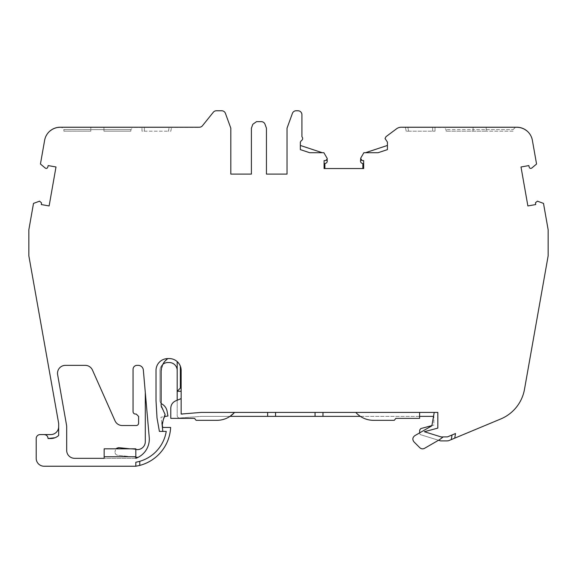 <?xml version="1.0" encoding="UTF-8"?>
<svg xmlns="http://www.w3.org/2000/svg" width="577" height="577" viewBox="0 0 577 577"><rect width="100%" height="100%" fill="white"/><g stroke="black" fill="none" stroke-linecap="round" stroke-linejoin="round"><path stroke-width="0.43" stroke-dasharray="2.88 2.16" d="M65.425 365.356A7.919 7.919 0 0 0 57.628 374.646L66.521 425.076A11.086 11.086 0 0 1 66.687 427.002L66.687 450.406A7.919 7.919 0 0 0 74.592 458.318L135.819 458.318L135.819 448.819L104.156 448.819L104.156 458.318L135.819 458.318A20.39 20.39 0 0 0 149.227 437.359A20.39 20.39 0 0 1 137.925 457.424A20.39 20.39 0 0 0 149.227 437.359L143.341 370.059A5.15 5.15 0 0 0 138.206 365.356L137.016 365.356A3.96 3.96 0 0 0 133.056 369.316L133.056 411.661A2.373 2.373 0 0 0 135.436 414.041L136.222 414.041L138.603 416.414L138.603 423.143A2.373 2.373 0 0 1 136.222 425.516L122.245 425.516A7.919 7.919 0 0 1 115.011 420.813L92.457 370.059A7.919 7.919 0 0 0 85.223 365.356L65.425 365.356M137.925 457.424L117.838 455.311A3.166 3.166 0 0 1 115.003 452.166A3.166 3.166 0 0 0 117.838 455.311L135.819 457.2M438.52 440.258L424.557 448.322C422.818 449.187 421.224 448.978 419.775 447.687L413.99 441.888C412.245 439.551 412.519 437.474 414.813 435.671L431.863 425.819L434.229 412.404L437.828 412.404L437.828 428.112L424.347 431.719L441.196 436.948L443.129 436.948L438.52 440.258L420.777 434.755A1.587 1.587 0 0 1 419.667 433.24A1.587 1.587 0 0 0 420.777 434.755L440.251 440.799A2.373 2.373 0 0 0 440.958 440.907L446.497 440.907A11.872 11.872 0 0 0 448.56 440.727L500.742 418.974A39.582 39.582 0 0 0 524.551 388.97L548.15 255.863L548.15 229.761L543.498 203.392L537.439 201.171L535.499 202.715L535.694 204.561L527.876 205.946L521.002 166.977L528.828 165.592L529.217 167.215C529.758 168.426 530.616 168.708 531.778 168.051L536.56 164.027L532.376 140.312A15.831 15.831 0 0 0 516.783 127.228L401.275 127.228A7.919 7.919 0 0 0 396.543 128.801L386.006 136.662L385.047 138.516L387.427 142.101L387.427 145.454L365.45 152.717L363.863 152.717L360.625 158.307L360.502 161.062A2.373 2.373 0 0 0 362.197 163.341L362.868 163.536L362.868 168.549L324.88 168.549L324.88 163.536L325.558 163.341A2.373 2.373 0 0 0 327.253 161.062L327.13 158.307L323.892 152.717L322.305 152.717L300.35 145.454L300.35 142.101L301.295 140.644A2.373 2.373 0 0 0 301.93 136.792L301.93 114.722A3.96 3.96 0 0 0 297.97 110.762L296.131 110.762A3.96 3.96 0 0 0 292.409 113.373L287.029 128.181L287.029 174.095L266.444 174.095L266.444 128.181L265.016 124.257A3.96 3.96 0 0 0 261.294 121.646L256.549 121.646L252.834 124.257L251.406 128.181L251.406 174.095L230.822 174.095L230.822 128.181L225.434 113.373A3.96 3.96 0 0 0 221.719 110.762L216.397 110.762A3.96 3.96 0 0 0 213.31 112.241L202.455 125.75A3.96 3.96 0 0 1 199.368 127.228L60.217 127.228A15.831 15.831 0 0 0 44.624 140.312L40.44 164.027L45.222 168.051C46.384 168.708 47.242 168.426 47.783 167.215L48.172 165.592L55.998 166.977L49.124 205.946L41.306 204.561L41.494 202.852L39.561 201.171L33.502 203.392L28.85 229.761L28.85 255.863L58.674 423.424L58.674 426.655A7.919 7.919 0 0 1 50.754 434.575L40.159 434.575A3.96 3.96 0 0 0 36.2 438.527L36.2 458.318A7.919 7.919 0 0 0 44.119 466.238L135.811 466.238A41.328 41.328 0 0 0 170.633 427.449L162.721 427.449L160.918 417.229L164.827 416.536L161.928 423.237M326.719 160.11L327.13 159.54M135.811 466.238L135.819 462.22L139.778 461.304A37.368 37.368 0 0 0 166.241 431.408L162.822 431.408L162.18 425.206M513.112 131.188L486.195 131.188L513.112 131.188M486.195 129.601L513.112 129.601L473.061 129.601L486.195 129.601L486.195 127.467L515.247 127.467L473.061 127.467L486.195 127.467L486.195 131.188L446.144 131.188L486.195 131.188L486.195 129.601M63.888 131.188L90.805 131.188L90.805 127.467L103.939 127.467L61.753 127.467L90.805 127.467L61.753 127.467L90.805 127.467L90.805 129.609L63.888 129.609L103.939 129.609L90.805 129.609L90.805 131.188L63.888 131.188L63.888 129.609L61.753 127.467M419.667 432.865L419.667 430.096L420.835 428.567L433.868 425.069L433.868 416.363L433.868 425.069L431.906 425.595M161.942 423.035L160.918 417.229L167.936 415.988L167.106 411.307C166.479 408.119 164.762 405.689 161.971 404.015A3.96 3.96 0 0 1 159.973 400.582L159.973 370.448A7.919 7.919 0 0 1 167.893 362.536L169.27 362.536A7.919 7.919 0 0 1 177.189 370.448L177.189 415.628A2.373 2.373 0 0 0 179.562 418.008L201.488 416.363L433.529 416.363M322.305 152.717L309.698 152.717L300.35 149.623M325.81 160.5L324.094 160.608L324.094 168.549L324.88 168.549M362.868 168.549L363.661 168.549M516.783 127.228A15.831 15.831 0 0 1 526.96 130.936A15.831 15.831 0 0 0 516.783 127.228L401.513 127.228M201.488 416.363L230.028 416.363A23.751 23.751 0 0 1 216.88 420.337L196.115 420.337L194.536 418.361L170.785 418.361L170.785 408.191C170.943 404.78 172.559 402.349 175.646 400.885L177.189 400.243L177.189 415.628A2.373 2.373 0 0 0 179.562 418.008L201.488 416.363M360.358 416.363L419.602 416.363L419.602 418.361L395.858 418.361L394.271 420.337L373.507 420.337A23.751 23.751 0 0 1 360.358 416.363M177.189 370.448L177.189 361.599A11.872 11.872 0 0 0 169.27 358.577M161.134 403.381A3.96 3.96 0 0 1 159.973 400.582L159.973 370.448A7.919 7.919 0 0 1 162.822 364.368L161.134 371.473L161.134 405.645M60.217 127.228A15.831 15.831 0 0 0 50.04 130.936A15.831 15.831 0 0 1 60.217 127.228L199.137 127.228M135.819 449.447L129.861 448.819M145.303 392.54L145.303 441.693A7.919 7.919 0 0 1 137.391 449.613L118.646 447.644C116.713 447.629 115.551 448.567 115.162 450.457L115.018 451.834L115.84 448.819M361.945 160.5L363.661 160.608M360.603 159.49L360.805 159.858M516.552 127.467L401.513 127.467L516.552 127.467M526.808 131.116C523.894 128.721 520.555 127.51 516.783 127.467C520.555 127.51 523.894 128.721 526.808 131.116L526.808 131.116M451.243 439.602L452.065 434.979L455.534 433.529M443.129 436.948L447.485 436.883L452.065 434.979M356.716 413.384L355.742 412.404L322.976 412.404L322.976 416.363M322.976 412.404L234.651 412.404L233.678 413.384M267.634 416.363L267.634 412.404M434.229 412.404L355.742 412.404M177.189 400.243L181.149 398.592L181.149 370.448A11.872 11.872 0 0 0 180.356 366.186L177.189 361.599M168.556 358.577L167.893 358.577A11.872 11.872 0 0 0 156.014 370.448M164.964 361.152L162.822 364.361M181.149 391.264L177.189 391.264M48.071 438.527C47.833 436.125 46.521 434.806 44.119 434.575M54.995 437.748L58.674 435.505M60.217 127.467A15.593 15.593 0 0 0 50.192 131.116A15.593 15.593 0 0 1 60.217 127.467L199.137 127.467L60.217 127.467M182.556 414.048L201.315 412.404L234.651 412.404M181.149 398.592L181.149 414.048M162.822 431.408L159.396 431.408L157.016 417.914L156.014 400.582M405.443 127.467L435.008 127.467L405.443 127.467L406.186 131.188L405.443 127.467M473.061 127.467L444.001 127.467L473.061 127.467L444.001 127.467L473.061 127.467L473.061 129.601L446.144 129.601L473.061 129.601L473.061 127.467M161.459 407.211L165.094 414.488M169.133 127.467L141.992 127.467L169.133 127.467L168.39 131.188L170.814 131.188L171.557 127.467L170.814 131.188L168.39 131.188L169.133 127.467M103.939 127.467L132.991 127.467L103.939 127.467L132.991 127.467L103.939 127.467L103.939 129.609L130.864 129.601L103.939 129.609L130.864 129.601L103.939 129.609L103.939 127.467M408.61 131.188L435.008 131.188L435.008 127.467L435.008 131.188L432.635 131.188L432.635 127.467L432.635 131.188L406.186 131.188L408.61 131.188L407.867 127.467L408.61 131.188M144.365 131.188L168.39 131.188L141.992 131.188L141.992 127.467L141.992 131.188L144.365 131.188L144.365 127.467L144.365 131.188M103.939 131.188L130.856 131.188L103.939 131.188L130.856 131.188L103.939 131.188L103.939 129.609L103.939 131.188M473.061 131.188L473.061 129.601L473.061 131.188M513.112 129.601L515.247 127.467M446.144 131.188L446.144 129.601L444.001 127.467M130.856 131.188L130.856 129.601L132.991 127.467"/><path stroke-width="0.87" d="M57.512 373.269A7.919 7.919 0 0 1 65.425 365.356L85.223 365.356A7.919 7.919 0 0 1 92.457 370.059L115.011 420.813A7.919 7.919 0 0 0 122.245 425.516L136.222 425.516A2.373 2.373 0 0 0 138.603 423.143L138.603 416.414L136.222 414.041L135.436 414.041A2.373 2.373 0 0 1 133.056 411.661L133.056 369.316A3.96 3.96 0 0 1 137.016 365.356L138.206 365.356A5.15 5.15 0 0 1 143.341 370.059L149.227 437.359A20.39 20.39 0 0 1 135.819 458.318L135.819 456.739L104.156 456.739L104.156 458.318L74.592 458.318A7.919 7.919 0 0 1 66.687 450.406L66.687 427.002A11.086 11.086 0 0 0 66.521 425.076L57.628 374.646A7.919 7.919 0 0 1 57.512 373.269M360.805 159.858L361.945 160.5L360.625 158.307L363.863 152.717L378.065 152.717L365.45 152.717L387.427 145.454L387.427 149.623L378.065 152.717L387.427 149.623L387.427 142.101L385.047 138.516L386.006 136.662L396.543 128.801A7.919 7.919 0 0 1 401.275 127.228L516.783 127.228A15.831 15.831 0 0 1 532.376 140.312L536.56 164.027L531.778 168.051C530.616 168.708 529.758 168.426 529.217 167.215L528.828 165.592L521.002 166.977L527.876 205.946L535.694 204.561L535.499 202.715L537.439 201.171L543.498 203.392L548.15 229.761L548.15 255.863L524.551 388.97A39.582 39.582 0 0 1 500.742 418.974L448.56 440.727A11.872 11.872 0 0 1 446.497 440.907L440.958 440.907A2.373 2.373 0 0 1 440.251 440.799L438.52 440.258M322.305 152.717L300.35 145.454L300.35 149.623L309.698 152.717L323.892 152.717L327.13 158.307L327.253 158.927L325.81 160.5L326.719 160.11M327.13 159.54L327.253 161.062A2.373 2.373 0 0 1 325.558 163.341L324.88 163.536L324.88 168.549M139.778 461.304L139.771 465.408A41.328 41.328 0 0 0 170.633 427.449L162.721 427.449L161.942 423.035L162.822 431.408M161.134 403.381A3.96 3.96 0 0 0 161.971 404.015C164.77 405.681 166.479 408.112 167.106 411.307L167.936 415.988L164.827 416.536L165.094 414.488L163.334 419.465L162.18 425.206M58.674 435.505L58.674 426.655A7.919 7.919 0 0 1 50.754 434.575L44.119 434.575C46.521 434.806 47.833 436.125 48.071 438.527L50.754 438.527C53.769 438.498 56.409 437.489 58.674 435.505L58.674 423.424L28.85 255.863L28.85 229.761L33.502 203.392L39.561 201.171L41.494 202.852L41.306 204.561L49.124 205.946L55.998 166.977L48.172 165.592L47.783 167.215C47.242 168.426 46.384 168.708 45.222 168.051L40.44 164.027L44.624 140.312A15.831 15.831 0 0 1 60.217 127.228L199.368 127.228A3.96 3.96 0 0 0 202.455 125.75L213.31 112.241A3.96 3.96 0 0 1 216.397 110.762L221.719 110.762A3.96 3.96 0 0 1 225.434 113.373L230.822 128.181L230.822 174.095L251.406 174.095L251.406 128.181L252.834 124.257L256.549 121.646L261.294 121.646A3.96 3.96 0 0 1 265.016 124.257L266.444 128.181L266.444 174.095L287.029 174.095L287.029 128.181L292.409 113.373A3.96 3.96 0 0 1 296.131 110.762L297.97 110.762A3.96 3.96 0 0 1 301.93 114.722L301.93 136.792A2.373 2.373 0 0 1 301.295 140.644L300.35 142.101L300.35 149.623M361.945 160.5L363.661 160.608L363.661 168.549L324.094 168.549L324.094 160.608L325.81 160.5M362.868 168.549L362.868 163.536L362.197 163.341A2.373 2.373 0 0 1 360.502 161.062L360.603 159.49M401.513 127.228L516.783 127.228M234.651 412.404L230.028 416.363L360.358 416.363A23.751 23.751 0 0 1 356.716 413.384C361.39 417.921 366.986 420.244 373.507 420.337L394.271 420.337L395.858 418.361L419.602 418.361L419.602 412.404L419.602 416.363L433.529 416.363M177.189 361.599L177.189 400.243M139.771 465.408L135.811 466.238L135.819 462.22A37.368 37.368 0 0 0 166.241 431.408L159.396 431.408L157.016 417.914L156.014 400.582L156.014 370.448A11.872 11.872 0 0 1 167.893 358.577L169.27 358.577A11.872 11.872 0 0 1 181.149 370.448L181.149 414.048L201.315 412.404L437.828 412.404L437.828 428.112L424.347 431.719L441.196 436.948L447.485 436.883L455.534 433.529L454.719 438.159M44.119 434.575L40.159 434.575A3.96 3.96 0 0 0 36.2 438.527L36.2 458.318A7.919 7.919 0 0 0 44.119 466.238L135.811 466.238M60.217 127.228L199.137 127.228M104.156 456.739L104.156 448.819L135.819 448.819L135.819 456.739M135.819 457.2L137.925 457.424M145.303 392.54L145.303 441.693A7.919 7.919 0 0 1 137.391 449.613L135.819 449.447M129.861 448.819L118.646 447.644L115.84 448.819M363.661 168.549L363.661 160.608M452.065 434.979L451.243 439.602M322.976 416.363L322.976 412.404M315.056 412.404L315.056 416.363M275.546 412.404L275.546 416.363M267.634 412.404L267.634 416.363M181.149 391.264L177.189 391.264L180.356 388.097L180.356 366.186M169.27 358.577L168.556 358.577M165.094 414.488L161.134 405.645L161.134 371.473C161.286 366.085 163.5 361.786 167.784 358.577L164.964 361.152M162.822 364.361L162.822 364.368A7.919 7.919 0 0 1 167.893 362.536L169.27 362.536A7.919 7.919 0 0 1 177.189 370.448M54.995 437.748L48.071 438.527M156.014 400.582L156.014 370.448M431.906 425.595L420.835 428.567L419.667 430.096L419.667 432.865M233.678 413.384C228.997 417.921 223.4 420.236 216.88 420.337L196.115 420.337L194.536 418.361L170.785 418.361L170.785 408.191C170.943 404.78 172.559 402.349 175.646 400.885L181.149 398.592M180.356 388.097L181.149 388.097M161.134 405.645L161.459 407.211M434.229 412.404L431.863 425.819L414.813 435.671C412.519 437.474 412.245 439.551 413.99 441.888L419.775 447.687C421.224 448.978 422.818 449.187 424.557 448.322L439.782 439.53L443.129 436.948M355.742 412.404L356.716 413.384M182.556 414.048L181.149 414.048"/></g></svg>
